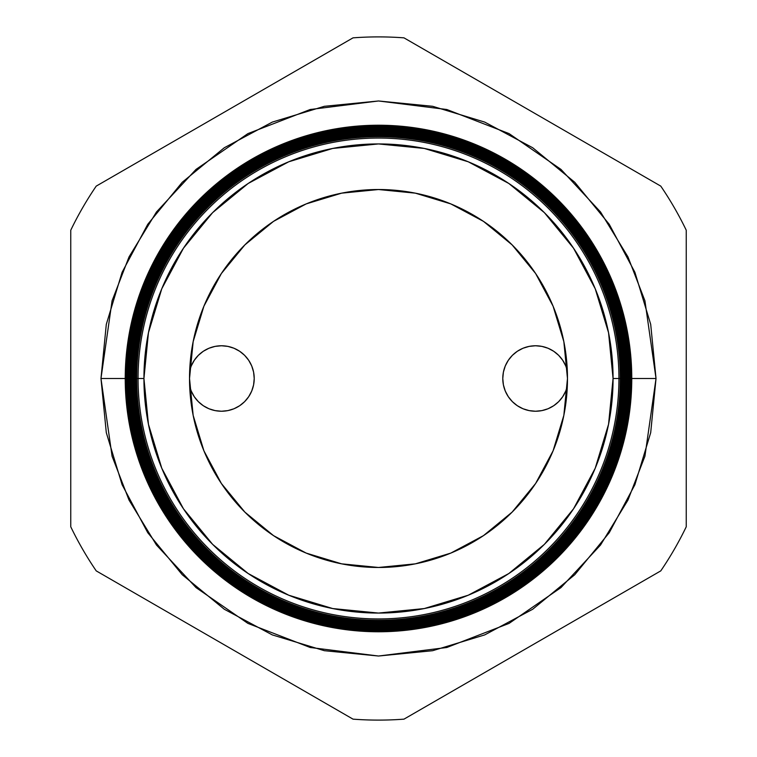 <?xml version="1.0" encoding="UTF-8"?>
<svg xmlns="http://www.w3.org/2000/svg" width="757" height="757" viewBox="0 0 757 757"><rect width="100%" height="100%" fill="white"/><g stroke="black" fill="none" stroke-linecap="round" stroke-linejoin="round"><path stroke-width="1.14" d="M502.78 378.5A32.74 32.74 0 0 1 567.315 370.693L565.763 365.972L562.735 360.313L558.666 355.345L553.708 351.276L548.049 348.248L541.908 346.394L535.521 345.76L529.134 346.394L522.992 348.248L517.324 351.276L512.366 355.345L508.297 360.313L505.269 365.972L503.405 372.113L502.78 378.5L503.405 384.887L505.269 391.028L508.297 396.687L512.366 401.655L517.324 405.724L522.992 408.752L529.134 410.606L535.521 411.24L541.908 410.606L548.049 408.752L553.708 405.724L558.666 401.655L562.735 396.687L565.763 391.028L567.315 386.307A32.74 32.74 0 0 1 502.78 378.5M189.685 370.693A32.74 32.74 0 0 1 254.22 378.5L253.595 372.113L251.731 365.972L248.703 360.313L244.634 355.345L239.676 351.276L234.008 348.248L227.866 346.394L221.479 345.76L215.092 346.394L208.951 348.248L203.292 351.276L198.334 355.345L194.265 360.313L191.237 365.972L189.685 370.693M189.685 386.307L191.237 391.028L194.265 396.687L198.334 401.655L203.292 405.724L208.951 408.752L215.092 410.606L221.479 411.24L227.866 410.606L234.008 408.752L239.676 405.724L244.634 401.655L248.703 396.687L251.731 391.028L253.595 384.887L254.22 378.5A32.74 32.74 0 0 1 189.685 386.307M128.737 378.5L100.974 378.5L112.074 300.794L129.04 256.888L156.472 211.979L196.016 169.407L247.899 133.62L310.181 109.51L378.5 100.974L446.819 109.51L509.101 133.62L560.984 169.407L600.528 211.979L627.96 256.888L644.926 300.794L656.026 378.5L631.773 378.5A253.273 253.273 0 0 1 378.5 631.773A253.273 253.273 0 0 1 125.227 378.5A253.273 253.273 0 0 0 378.5 631.773A253.273 253.273 0 0 0 631.773 378.5L630.988 378.5A252.488 252.488 0 0 1 378.5 630.988A252.488 252.488 0 0 1 126.012 378.5L125.284 378.5A253.217 253.217 0 0 0 378.5 631.716A253.217 253.217 0 0 0 631.716 378.5A253.217 253.217 0 0 1 378.5 631.716A253.217 253.217 0 0 1 125.284 378.5L125.284 378.5A253.217 253.217 0 0 1 378.5 125.284A253.217 253.217 0 0 1 631.716 378.5L631.773 378.5A253.273 253.273 0 0 0 378.5 125.227A253.273 253.273 0 0 0 125.227 378.5A253.273 253.273 0 0 1 378.5 125.227A253.273 253.273 0 0 1 631.773 378.5M618.942 378.5A240.442 240.442 0 0 1 378.5 618.942A240.442 240.442 0 0 1 138.058 378.5L136.705 378.5A241.795 241.795 0 0 0 378.5 620.295A241.795 241.795 0 0 0 620.295 378.5L613.066 378.5A234.566 234.566 0 0 1 378.5 613.066A234.566 234.566 0 0 1 143.934 378.5L138.058 378.5A240.442 240.442 0 0 0 378.5 618.942A240.442 240.442 0 0 0 618.942 378.5A240.442 240.442 0 0 0 378.5 138.058A240.442 240.442 0 0 0 138.058 378.5L143.934 378.5L148.438 424.261L161.79 468.261L183.468 508.818L212.632 544.368L248.182 573.532L288.739 595.21L332.739 608.562L378.5 613.066L424.261 608.562L468.261 595.21L508.818 573.532L544.368 544.368L573.532 508.818L595.21 468.261L608.562 424.261L613.066 378.5L608.562 332.739L595.21 288.739L573.532 248.182L544.368 212.632L508.818 183.468L468.261 161.79L424.261 148.438L378.5 143.934L332.739 148.438L288.739 161.79L248.182 183.468L212.632 212.632L183.468 248.182L161.79 288.739L148.438 332.739L143.934 378.5A234.566 234.566 0 0 1 378.5 143.934A234.566 234.566 0 0 1 613.066 378.5L620.295 378.5A241.795 241.795 0 0 1 378.5 620.295A241.795 241.795 0 0 1 136.705 378.5L135.881 378.5A242.618 242.618 0 0 0 378.5 621.119A242.618 242.618 0 0 0 621.119 378.5L620.806 378.5A242.306 242.306 0 0 1 378.5 620.806A242.306 242.306 0 0 1 136.194 378.5A242.306 242.306 0 0 0 378.5 620.806A242.306 242.306 0 0 0 620.806 378.5L620.295 378.5L620.806 378.5A242.306 242.306 0 0 0 378.5 136.194A242.306 242.306 0 0 0 136.194 378.5L136.705 378.5A241.795 241.795 0 0 1 378.5 136.705A241.795 241.795 0 0 1 620.295 378.5A241.795 241.795 0 0 0 378.5 136.705A241.795 241.795 0 0 0 136.705 378.5L138.058 378.5A240.442 240.442 0 0 1 378.5 138.058A240.442 240.442 0 0 1 618.942 378.5M621.592 378.5A243.092 243.092 0 0 1 378.5 621.592A243.092 243.092 0 0 1 135.408 378.5L135.068 378.5A243.432 243.432 0 0 0 378.5 621.932A243.432 243.432 0 0 0 621.932 378.5L621.119 378.5A242.618 242.618 0 0 1 378.5 621.119A242.618 242.618 0 0 1 135.881 378.5L135.408 378.5A243.092 243.092 0 0 0 378.5 621.592A243.092 243.092 0 0 0 621.592 378.5A243.092 243.092 0 0 0 378.5 135.408A243.092 243.092 0 0 0 135.408 378.5L135.881 378.5A242.618 242.618 0 0 1 378.5 135.881A242.618 242.618 0 0 1 621.119 378.5L621.932 378.5A243.432 243.432 0 0 1 378.5 621.932A243.432 243.432 0 0 1 135.068 378.5L134.254 378.5A244.246 244.246 0 0 0 378.5 622.746A244.246 244.246 0 0 0 622.746 378.5L622.377 378.5A243.877 243.877 0 0 1 378.5 622.377A243.877 243.877 0 0 1 134.623 378.5A243.877 243.877 0 0 0 378.5 622.377A243.877 243.877 0 0 0 622.377 378.5L622.377 378.5A243.877 243.877 0 0 0 378.5 134.623A243.877 243.877 0 0 0 134.623 378.5L135.068 378.5A243.432 243.432 0 0 1 378.5 135.068A243.432 243.432 0 0 1 621.932 378.5A243.432 243.432 0 0 0 378.5 135.068A243.432 243.432 0 0 0 135.068 378.5L135.408 378.5A243.092 243.092 0 0 1 378.5 135.408A243.092 243.092 0 0 1 621.592 378.5M623.153 378.5A244.653 244.653 0 0 1 378.5 623.153A244.653 244.653 0 0 1 133.847 378.5L133.44 378.5A245.06 245.06 0 0 0 378.5 623.56A245.06 245.06 0 0 0 623.56 378.5L622.746 378.5A244.246 244.246 0 0 1 378.5 622.746A244.246 244.246 0 0 1 134.254 378.5L133.847 378.5A244.653 244.653 0 0 0 378.5 623.153A244.653 244.653 0 0 0 623.153 378.5A244.653 244.653 0 0 0 378.5 133.847A244.653 244.653 0 0 0 133.847 378.5L134.254 378.5A244.246 244.246 0 0 1 378.5 134.254A244.246 244.246 0 0 1 622.746 378.5L623.56 378.5A245.06 245.06 0 0 1 378.5 623.56A245.06 245.06 0 0 1 133.44 378.5L132.626 378.5A245.874 245.874 0 0 0 378.5 624.374A245.874 245.874 0 0 0 624.374 378.5L623.938 378.5A245.438 245.438 0 0 1 378.5 623.938A245.438 245.438 0 0 1 133.062 378.5A245.438 245.438 0 0 0 378.5 623.938A245.438 245.438 0 0 0 623.938 378.5L623.938 378.5A245.438 245.438 0 0 0 378.5 133.062A245.438 245.438 0 0 0 133.062 378.5L133.44 378.5A245.06 245.06 0 0 1 378.5 133.44A245.06 245.06 0 0 1 623.56 378.5A245.06 245.06 0 0 0 378.5 133.44A245.06 245.06 0 0 0 133.44 378.5L133.847 378.5A244.653 244.653 0 0 1 378.5 133.847A244.653 244.653 0 0 1 623.153 378.5M624.724 378.5A246.224 246.224 0 0 1 378.5 624.724A246.224 246.224 0 0 1 132.276 378.5L131.803 378.5A246.697 246.697 0 0 0 378.5 625.197A246.697 246.697 0 0 0 625.197 378.5L624.374 378.5A245.874 245.874 0 0 1 378.5 624.374A245.874 245.874 0 0 1 132.626 378.5L132.276 378.5A246.224 246.224 0 0 0 378.5 624.724A246.224 246.224 0 0 0 624.724 378.5A246.224 246.224 0 0 0 378.5 132.276A246.224 246.224 0 0 0 132.276 378.5L132.626 378.5A245.874 245.874 0 0 1 378.5 132.626A245.874 245.874 0 0 1 624.374 378.5L625.197 378.5A246.697 246.697 0 0 1 378.5 625.197A246.697 246.697 0 0 1 131.803 378.5L130.989 378.5A247.511 247.511 0 0 0 378.5 626.011A247.511 247.511 0 0 0 626.011 378.5L625.509 378.5A247.009 247.009 0 0 1 378.5 625.509A247.009 247.009 0 0 1 131.491 378.5A247.009 247.009 0 0 0 378.5 625.509A247.009 247.009 0 0 0 625.509 378.5L625.509 378.5A247.009 247.009 0 0 0 378.5 131.491A247.009 247.009 0 0 0 131.491 378.5L131.803 378.5A246.697 246.697 0 0 1 378.5 131.803A246.697 246.697 0 0 1 625.197 378.5A246.697 246.697 0 0 0 378.5 131.803A246.697 246.697 0 0 0 131.803 378.5L132.276 378.5A246.224 246.224 0 0 1 378.5 132.276A246.224 246.224 0 0 1 624.724 378.5M626.285 378.5A247.785 247.785 0 0 1 378.5 626.285A247.785 247.785 0 0 1 130.715 378.5L130.176 378.5A248.324 248.324 0 0 0 378.5 626.824A248.324 248.324 0 0 0 626.824 378.5L626.011 378.5A247.511 247.511 0 0 1 378.5 626.011A247.511 247.511 0 0 1 130.989 378.5L130.715 378.5A247.785 247.785 0 0 0 378.5 626.285A247.785 247.785 0 0 0 626.285 378.5A247.785 247.785 0 0 0 378.5 130.715A247.785 247.785 0 0 0 130.715 378.5L130.989 378.5A247.511 247.511 0 0 1 378.5 130.989A247.511 247.511 0 0 1 626.011 378.5L626.824 378.5A248.324 248.324 0 0 1 378.5 626.824A248.324 248.324 0 0 1 130.176 378.5L129.362 378.5A249.138 249.138 0 0 0 378.5 627.638A249.138 249.138 0 0 0 627.638 378.5L627.07 378.5A248.57 248.57 0 0 1 378.5 627.07A248.57 248.57 0 0 1 129.93 378.5A248.57 248.57 0 0 0 378.5 627.07A248.57 248.57 0 0 0 627.07 378.5L627.07 378.5A248.57 248.57 0 0 0 378.5 129.93A248.57 248.57 0 0 0 129.93 378.5L130.176 378.5A248.324 248.324 0 0 1 378.5 130.176A248.324 248.324 0 0 1 626.824 378.5A248.324 248.324 0 0 0 378.5 130.176A248.324 248.324 0 0 0 130.176 378.5L130.715 378.5A247.785 247.785 0 0 1 378.5 130.715A247.785 247.785 0 0 1 626.285 378.5M627.856 378.5A249.356 249.356 0 0 1 378.5 627.856A249.356 249.356 0 0 1 129.144 378.5L128.548 378.5A249.952 249.952 0 0 0 378.5 628.452A249.952 249.952 0 0 0 628.452 378.5L627.638 378.5A249.138 249.138 0 0 1 378.5 627.638A249.138 249.138 0 0 1 129.362 378.5L129.144 378.5A249.356 249.356 0 0 0 378.5 627.856A249.356 249.356 0 0 0 627.856 378.5A249.356 249.356 0 0 0 378.5 129.144A249.356 249.356 0 0 0 129.144 378.5L129.362 378.5A249.138 249.138 0 0 1 378.5 129.362A249.138 249.138 0 0 1 627.638 378.5L628.452 378.5A249.952 249.952 0 0 1 378.5 628.452A249.952 249.952 0 0 1 128.548 378.5L127.734 378.5A250.766 250.766 0 0 0 378.5 629.266A250.766 250.766 0 0 0 629.266 378.5L628.641 378.5A250.141 250.141 0 0 1 378.5 628.641A250.141 250.141 0 0 1 128.359 378.5A250.141 250.141 0 0 0 378.5 628.641A250.141 250.141 0 0 0 628.641 378.5L628.641 378.5A250.141 250.141 0 0 0 378.5 128.359A250.141 250.141 0 0 0 128.359 378.5L128.548 378.5A249.952 249.952 0 0 1 378.5 128.548A249.952 249.952 0 0 1 628.452 378.5A249.952 249.952 0 0 0 378.5 128.548A249.952 249.952 0 0 0 128.548 378.5L129.144 378.5A249.356 249.356 0 0 1 378.5 129.144A249.356 249.356 0 0 1 627.856 378.5M629.427 378.5A250.927 250.927 0 0 1 378.5 629.427A250.927 250.927 0 0 1 127.573 378.5L126.911 378.5A251.589 251.589 0 0 0 378.5 630.089A251.589 251.589 0 0 0 630.089 378.5L629.266 378.5A250.766 250.766 0 0 1 378.5 629.266A250.766 250.766 0 0 1 127.734 378.5L127.573 378.5A250.927 250.927 0 0 0 378.5 629.427A250.927 250.927 0 0 0 629.427 378.5A250.927 250.927 0 0 0 378.5 127.573A250.927 250.927 0 0 0 127.573 378.5L127.734 378.5A250.766 250.766 0 0 1 378.5 127.734A250.766 250.766 0 0 1 629.266 378.5L630.089 378.5A251.589 251.589 0 0 1 378.5 630.089A251.589 251.589 0 0 1 126.911 378.5L126.097 378.5A252.403 252.403 0 0 0 378.5 630.903A252.403 252.403 0 0 0 630.903 378.5L630.202 378.5A251.703 251.703 0 0 1 378.5 630.202A251.703 251.703 0 0 1 126.797 378.5A251.703 251.703 0 0 0 378.5 630.202A251.703 251.703 0 0 0 630.202 378.5L630.202 378.5A251.703 251.703 0 0 0 378.5 126.797A251.703 251.703 0 0 0 126.797 378.5L126.911 378.5A251.589 251.589 0 0 1 378.5 126.911A251.589 251.589 0 0 1 630.089 378.5A251.589 251.589 0 0 0 378.5 126.911A251.589 251.589 0 0 0 126.911 378.5L127.573 378.5A250.927 250.927 0 0 1 378.5 127.573A250.927 250.927 0 0 1 629.427 378.5M189.524 378.5A188.976 188.976 0 0 1 378.5 189.524A188.976 188.976 0 0 1 567.476 378.5A188.976 188.976 0 0 1 378.5 567.476A188.976 188.976 0 0 1 189.524 378.5L193.158 341.634L203.907 306.188L221.375 273.514L244.88 244.88L273.514 221.375L306.188 203.907L341.634 193.158L378.5 189.524L415.366 193.158L450.812 203.907L483.486 221.375L512.12 244.88L535.625 273.514L553.093 306.188L563.842 341.634L567.476 378.5L563.842 415.366L553.093 450.812L535.625 483.486L512.12 512.12L483.486 535.625L450.812 553.093L415.366 563.842L378.5 567.476L341.634 563.842L306.188 553.093L273.514 535.625L244.88 512.12L221.375 483.486L203.907 450.812L193.158 415.366L189.524 378.5M630.988 378.5L630.903 378.5A252.403 252.403 0 0 1 378.5 630.903A252.403 252.403 0 0 1 126.097 378.5L126.012 378.5A252.488 252.488 0 0 0 378.5 630.988A252.488 252.488 0 0 0 630.988 378.5A252.488 252.488 0 0 0 378.5 126.012A252.488 252.488 0 0 0 126.012 378.5L126.097 378.5A252.403 252.403 0 0 1 378.5 126.097A252.403 252.403 0 0 1 630.903 378.5L631.716 378.5A253.217 253.217 0 0 0 378.5 125.284A253.217 253.217 0 0 0 125.284 378.5L126.012 378.5A252.488 252.488 0 0 1 378.5 126.012A252.488 252.488 0 0 1 630.988 378.5M96.224 570.882L353.027 719.15A341.606 341.606 0 0 0 403.973 719.15L660.776 570.882A341.606 341.606 0 0 0 686.249 526.768L686.249 230.232A341.606 341.606 0 0 0 660.776 186.118L403.973 37.85A341.606 341.606 0 0 0 353.027 37.85L96.224 186.118A341.606 341.606 0 0 0 70.751 230.232L70.751 526.768A341.606 341.606 0 0 0 96.224 570.882A341.606 341.606 0 0 1 70.751 526.768L70.751 230.232A341.606 341.606 0 0 1 96.224 186.118L353.027 37.85A341.606 341.606 0 0 1 403.973 37.85L660.776 186.118A341.606 341.606 0 0 1 686.249 230.232L686.249 526.768A341.606 341.606 0 0 1 660.776 570.882L403.973 719.15A341.606 341.606 0 0 1 353.027 719.15L96.224 570.882M628.263 378.5L656.026 378.5L650.698 432.644L634.905 484.707L609.253 532.691L574.743 574.743L532.691 609.253L484.707 634.905L432.644 650.698L378.5 656.026L324.356 650.698L272.293 634.905L224.309 609.253L182.257 574.743L147.747 532.691L122.095 484.707L106.302 432.644L100.974 378.5L106.302 324.356L122.095 272.293L147.747 224.309L182.257 182.257L224.309 147.747L272.293 122.095L324.356 106.302L378.5 100.974L432.644 106.302L484.707 122.095L532.691 147.747L574.743 182.257L609.253 224.309L634.905 272.293L650.698 324.356L656.026 378.5L644.926 456.206L627.96 500.112L600.528 545.021L560.984 587.593L509.101 623.38L446.819 647.49L378.5 656.026L310.181 647.49L247.899 623.38L196.016 587.593L156.472 545.021L129.04 500.112L112.074 456.206L100.974 378.5L125.227 378.5M630.903 378.5A252.403 252.403 0 0 0 378.5 126.097A252.403 252.403 0 0 0 126.097 378.5L126.797 378.5A251.703 251.703 0 0 1 378.5 126.797A251.703 251.703 0 0 1 630.202 378.5L630.903 378.5M629.266 378.5A250.766 250.766 0 0 0 378.5 127.734A250.766 250.766 0 0 0 127.734 378.5L128.359 378.5A250.141 250.141 0 0 1 378.5 128.359A250.141 250.141 0 0 1 628.641 378.5L629.266 378.5M627.638 378.5A249.138 249.138 0 0 0 378.5 129.362A249.138 249.138 0 0 0 129.362 378.5L129.93 378.5A248.57 248.57 0 0 1 378.5 129.93A248.57 248.57 0 0 1 627.07 378.5L627.638 378.5M626.011 378.5A247.511 247.511 0 0 0 378.5 130.989A247.511 247.511 0 0 0 130.989 378.5L131.491 378.5A247.009 247.009 0 0 1 378.5 131.491A247.009 247.009 0 0 1 625.509 378.5L626.011 378.5M624.374 378.5A245.874 245.874 0 0 0 378.5 132.626A245.874 245.874 0 0 0 132.626 378.5L133.062 378.5A245.438 245.438 0 0 1 378.5 133.062A245.438 245.438 0 0 1 623.938 378.5L624.374 378.5M622.746 378.5A244.246 244.246 0 0 0 378.5 134.254A244.246 244.246 0 0 0 134.254 378.5L134.623 378.5A243.877 243.877 0 0 1 378.5 134.623A243.877 243.877 0 0 1 622.377 378.5L622.746 378.5M621.119 378.5A242.618 242.618 0 0 0 378.5 135.881A242.618 242.618 0 0 0 135.881 378.5L136.194 378.5A242.306 242.306 0 0 1 378.5 136.194A242.306 242.306 0 0 1 620.806 378.5L621.119 378.5"/></g></svg>
